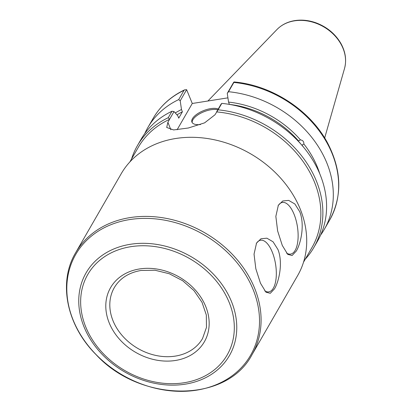 <?xml version="1.0" encoding="UTF-8"?>
<svg xmlns="http://www.w3.org/2000/svg" width="412" height="412" viewBox="0 0 412 412"><rect width="100%" height="100%" fill="white"/><g stroke="black" fill="none" stroke-linecap="round" stroke-linejoin="round"><path stroke-width="0.62" d="M286.541 253.081A26.147 11.031 81 0 0 297.371 244.038A26.147 11.031 81 0 0 294.271 214.786A26.147 11.031 81 0 0 278.085 205.748M299.771 211.758C304.993 224.942 300.827 243.528 296.316 251.026L292.093 255.507L287.746 254.379L282.292 245.439L277.631 230.947L275.844 216.367L278.342 205.274L282.761 200.974L288.668 200.387L294.863 203.981L299.771 211.758M264.741 290.882A26.147 11.031 81 0 0 275.566 281.839A26.147 11.031 81 0 0 272.466 252.587A26.147 11.031 81 0 0 256.279 243.549M277.966 249.554C283.188 262.743 279.022 281.324 274.51 288.822L270.287 293.308L265.946 292.18L260.487 283.24L255.831 268.748L254.039 254.168L256.537 243.075L260.961 238.775L266.863 238.182L273.058 241.782L277.966 249.554M129.847 161.968L138.303 147.3A100.26 80.582 30 0 1 169.574 119.341L168.256 117.688A101.862 81.87 -150 0 0 137.392 145.673A101.862 81.87 -150 0 0 131.552 159.011M169.569 119.264L174.013 111.559L171.974 111.245L168.256 117.688M305.241 259.2A101.862 81.87 -150 0 0 313.862 247.468A101.862 81.87 -150 0 0 218.087 109.813L214.956 114.814L204.599 122.853L188.305 128.008L173.622 129.935L166.711 127.468L167.895 122.251L169.574 119.341M174.013 111.559L177.835 115.86L178.731 118.151L182.382 111.817L181.486 109.53L180.209 100.822L186.631 89.682L192.27 103.479L177.103 129.775M216.635 111.904A100.26 80.582 30 0 1 311.997 247.494L303.536 262.156M75.602 252.798L121.226 173.699A101.862 81.87 30 0 1 213.344 139.57A101.862 81.87 30 0 1 300.678 210.182A101.862 81.87 30 0 1 297.696 275.494L252.072 354.588A101.862 81.87 -150 0 0 235.298 257.541A101.862 81.87 -150 0 0 130.094 217.598A101.862 81.87 -150 0 0 75.602 252.798C57.845 282.431 66.667 325.31 96.011 354.577C140.332 402.931 226.718 403.466 252.072 354.588M171.974 111.245A101.862 81.87 -150 0 0 141.11 139.23L137.392 145.673M297.516 140.425L298.561 140.966L300.451 139.874C302.83 140.265 303.968 141.64 303.865 143.994L301.975 145.091L302.171 145.534M300.559 143.695A6.736 3.636 59.9 0 0 298.638 141.604M319.733 173.663A92.911 74.675 -150 0 0 303.865 143.994M320.644 235.02A101.862 81.87 -150 0 0 324.306 229.36A101.862 81.87 -150 0 0 228.526 91.711L233.872 82.446A101.862 81.87 30 0 1 329.646 220.101L324.306 229.36M233.692 82.245L227.27 93.385L228.526 91.711M227.27 93.385L228.547 102.088L229.438 104.396A90.31 72.589 -150 0 1 298.561 140.966M300.451 139.874A92.911 74.675 -150 0 0 228.547 102.088M303.675 147.321A90.31 72.589 -150 0 0 301.975 145.091M184.581 89.857C170.898 96.413 160.428 105.899 153.176 118.311A101.862 81.87 30 0 1 184.04 90.321L184.581 89.857L186.631 89.682M184.04 90.321L178.7 99.586L180.209 100.822M178.7 99.586A101.862 81.87 -150 0 0 147.836 127.571A101.862 81.87 -150 0 0 144.772 133.57M192.27 103.479L227.924 97.845M218.087 109.813L221.8 103.371L221.074 104.123L216.63 111.827M313.862 247.468L317.58 241.025A101.862 81.87 -150 0 0 221.8 103.371M217.799 109.803A15.28 6.407 -21.4 0 0 211.109 109.716A15.28 6.407 -21.4 0 0 192.188 122.601M200.526 124.527A15.28 6.407 158.6 0 1 191.915 122.081A15.28 6.407 158.6 0 1 210.681 108.634A15.28 6.407 158.6 0 1 218.252 109.015M181.486 109.53A92.911 74.675 -150 0 0 175.27 112.97M182.382 111.817A90.31 72.589 -150 0 0 176.949 114.866M170.841 129.77L167.895 122.251M202.55 338.51A50.934 40.937 30 0 1 156.493 355.571A50.934 40.937 30 0 1 112.826 320.268A50.934 40.937 30 0 1 114.315 287.612C119.851 278.332 128.745 272.615 141.002 270.468L154.989 270.236L169.317 273.753L182.691 280.732L193.923 290.558L202.029 302.336L206.319 314.995L206.469 327.401L202.55 338.51M139.55 268.954A54.142 43.512 -150 0 0 124.46 344.226A54.142 43.512 -150 0 0 208.431 330.954A54.142 43.512 -150 0 0 139.55 268.954M130.82 246.69A80.484 64.689 30 0 1 233.223 338.86A80.484 64.689 30 0 1 108.392 358.589A80.484 64.689 30 0 1 130.82 246.69M130.352 244.29A82.75 66.512 -150 0 0 83.657 325.938A82.75 66.512 -150 0 0 185.168 384.169A82.75 66.512 -150 0 0 231.863 302.516A82.75 66.512 -150 0 0 130.352 244.29M129.734 219.565A100.925 81.118 30 0 1 253.54 290.578A100.925 81.118 30 0 1 196.591 390.164A100.925 81.118 30 0 1 72.785 319.146A100.925 81.118 30 0 1 129.734 219.565M294.426 20.847A39.773 31.966 30 0 1 332.814 33.666A39.773 31.966 30 0 1 344.52 68.49C346.708 60.301 345.55 52.046 341.043 43.724C335.471 34.057 327.205 27.125 316.246 22.923C309.021 20.306 301.883 19.534 294.838 20.6C287.627 21.774 281.674 24.746 276.967 29.525A39.773 31.966 30 0 1 294.426 20.847M153.176 118.311L147.836 127.571M234.057 81.952C272.002 85.202 310.524 110.421 327.772 143.35C341.8 170.738 342.429 196.323 329.646 220.101M276.967 29.525L207.9 101.012M344.52 68.49L324.671 137.979"/></g></svg>

